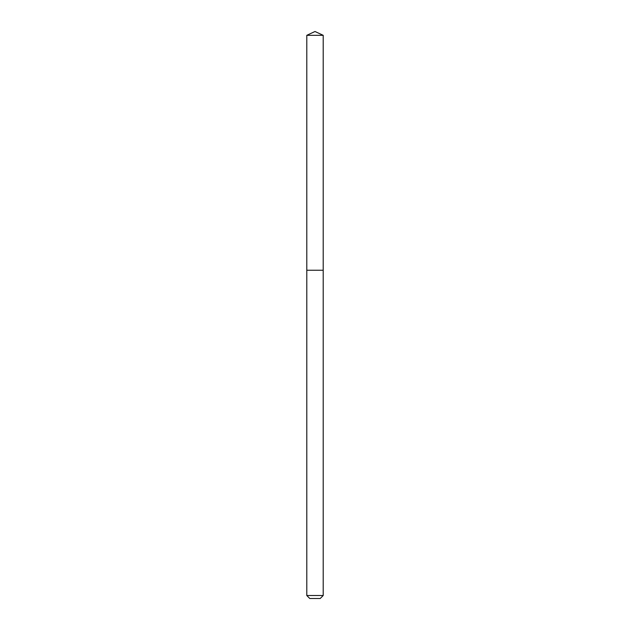 <?xml version="1.0" encoding="UTF-8"?>
<svg xmlns="http://www.w3.org/2000/svg" width="630" height="630" viewBox="0 0 630 630"><rect width="100%" height="100%" fill="white"/><g stroke="black" fill="none" stroke-linecap="round" stroke-linejoin="round"><path stroke-width="0.94" d="M306.794 595.515L323.206 595.515L320.221 598.5L309.779 598.5L306.794 595.515L306.794 270.238L323.206 270.238L323.206 35.327L306.794 35.327L315 31.5L323.206 35.327M306.794 35.327L306.794 270.238L323.206 270.238L323.206 595.515"/></g></svg>
